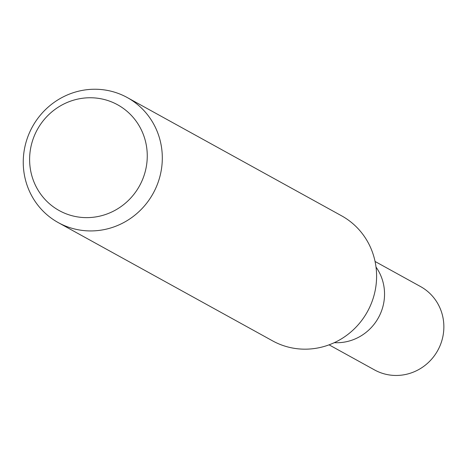 <?xml version="1.0" encoding="UTF-8"?>
<svg xmlns="http://www.w3.org/2000/svg" width="465" height="465" viewBox="0 0 465 465"><rect width="100%" height="100%" fill="white"/><g stroke="black" fill="none" stroke-linecap="round" stroke-linejoin="round"><path stroke-width="0.7" d="M376.016 267.067A47.61 45.965 118.9 0 1 378.434 317.705A47.61 45.965 118.9 0 1 334.306 342.664M105.747 90.123A71.412 68.948 118.9 0 1 127.282 97.563A71.412 68.948 118.9 0 1 158.013 182.623A71.412 68.948 118.9 0 1 79.811 230.053A71.412 68.948 118.9 0 1 58.282 222.619A71.412 68.948 118.9 0 1 27.545 137.559A71.412 68.948 118.9 0 1 105.747 90.123M127.282 97.563L341.572 215.801A71.412 68.948 118.9 0 1 372.302 300.861A71.412 68.948 118.9 0 1 294.107 348.297A71.412 68.948 118.9 0 1 272.571 340.857L58.282 222.619M99.405 98.499A60.421 58.334 118.9 0 1 146.231 167.115A60.421 58.334 118.9 0 1 77.469 216.888A60.421 58.334 118.9 0 1 30.644 148.271A60.421 58.334 118.9 0 1 99.405 98.499M375.069 261.475L420.511 286.545A47.61 45.965 118.9 0 1 441 343.251A47.61 45.965 118.9 0 1 388.868 374.877A47.61 45.965 118.9 0 1 374.511 369.913L329.069 344.838"/></g></svg>
